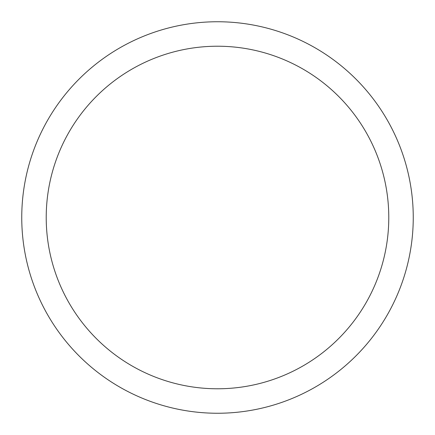 <?xml version="1.0" encoding="UTF-8"?>
<svg xmlns="http://www.w3.org/2000/svg" width="435" height="435" viewBox="0 0 435 435"><rect width="100%" height="100%" fill="white"/><g stroke="black" fill="none" stroke-linecap="round" stroke-linejoin="round"><path stroke-width="0.65" d="M217.5 21.75A195.75 195.75 0 0 1 413.25 217.5A195.75 195.75 0 0 1 217.5 413.25A195.75 195.75 0 0 1 21.75 217.5A195.75 195.75 0 0 1 217.5 21.75M217.5 388.781A171.281 171.281 0 0 1 46.219 217.5A171.281 171.281 0 0 1 217.5 46.219A171.281 171.281 0 0 1 388.781 217.5A171.281 171.281 0 0 1 217.5 388.781"/></g></svg>
